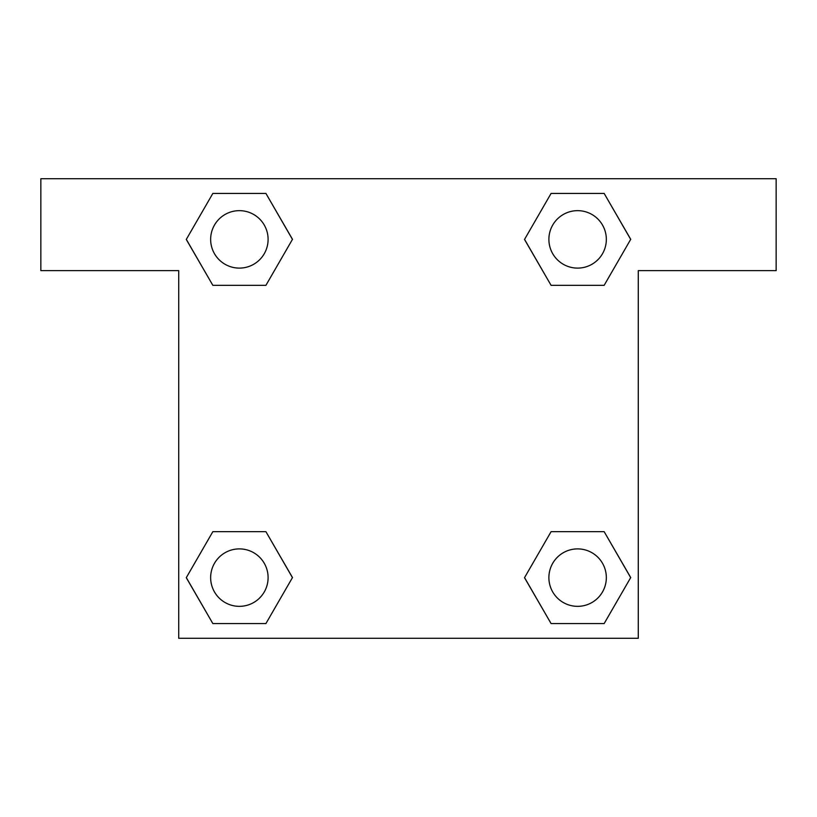 <?xml version="1.0" encoding="UTF-8"?>
<svg xmlns="http://www.w3.org/2000/svg" width="817" height="817" viewBox="0 0 817 817"><rect width="100%" height="100%" fill="white"/><g stroke="black" fill="none" stroke-linecap="round" stroke-linejoin="round"><path stroke-width="1.23" d="M567.713 285.337L604.151 285.337L551.087 285.337L524.555 239.381L551.087 193.425L604.151 193.425L630.683 239.381L604.151 285.337L551.087 285.337L567.713 285.337L551.087 285.337L524.494 239.412M212.849 285.337L265.913 285.337L212.849 285.337L186.317 239.381L212.849 193.425L265.913 193.425L292.445 239.381L265.913 285.337L212.849 285.337L186.256 239.412M249.287 531.663L212.849 531.663L265.913 531.663L292.445 577.619L265.913 623.575L212.849 623.575L186.317 577.619L212.849 531.663L265.913 531.663L249.287 531.663L265.913 531.663L292.506 577.588M604.151 531.663L551.087 531.663L604.151 531.663L630.683 577.619L604.151 623.575L551.087 623.575L524.555 577.619L551.087 531.663L604.151 531.663L630.744 577.588M776.15 178.719L40.85 178.719L40.85 270.631L178.719 270.631L178.719 638.281L638.281 638.281L638.281 270.631L776.15 270.631L776.15 178.719M265.913 193.425L212.849 193.425L265.913 193.425L292.506 239.35M212.849 623.575L265.913 623.575L212.849 623.575L186.256 577.65M551.087 623.575L604.151 623.575L551.087 623.575L524.494 577.65M604.151 193.425L551.087 193.425L604.151 193.425L630.744 239.35M606.337 577.619A28.718 28.718 0 0 0 563.26 552.741A28.718 28.718 0 0 0 563.26 602.497A28.718 28.718 0 0 0 606.337 577.619M268.099 577.619A28.718 28.718 0 0 0 225.022 552.741A28.718 28.718 0 0 0 225.022 602.497A28.718 28.718 0 0 0 268.099 577.619M606.337 239.381A28.718 28.718 0 0 0 563.26 214.503A28.718 28.718 0 0 0 563.26 264.259A28.718 28.718 0 0 0 606.337 239.381M268.099 239.381A28.718 28.718 0 0 0 225.022 214.503A28.718 28.718 0 0 0 225.022 264.259A28.718 28.718 0 0 0 268.099 239.381M551.087 531.663L567.713 531.663M265.913 285.337L249.287 285.337"/></g></svg>
